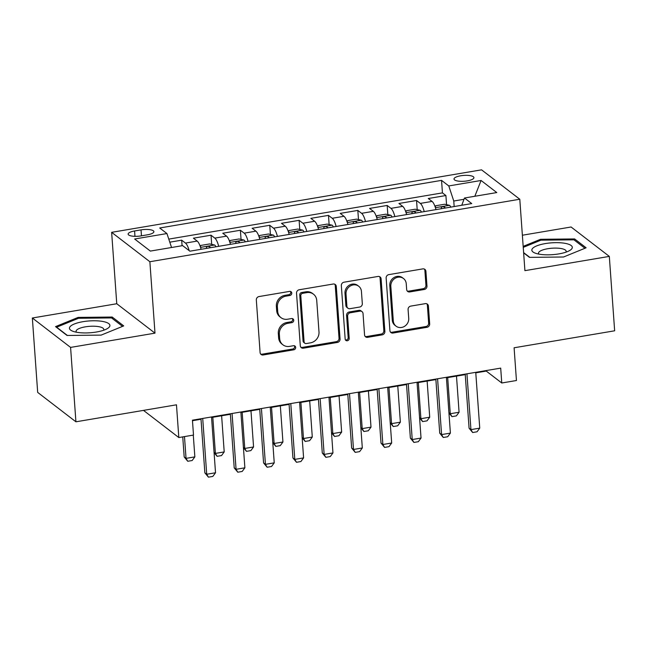 <?xml version="1.0" encoding="UTF-8"?>
<svg xmlns="http://www.w3.org/2000/svg" width="647" height="647" viewBox="0 0 647 647"><rect width="100%" height="100%" fill="white"/><g stroke="black" fill="none" stroke-linecap="round" stroke-linejoin="round"><path stroke-width="0.97" d="M291.781 293.091A2.143 1.949 127.6 0 0 289.613 291.385L258.994 296.561A3.065 2.782 127.6 0 0 256.325 299.965L260.094 352.542A3.065 2.782 127.6 0 0 263.183 354.977L293.803 349.801A2.143 1.949 127.6 0 0 294.959 346.056A2.143 1.949 127.6 0 0 293.512 345.716L289.549 346.38A9.802 8.904 127.6 0 1 282.901 344.802A9.802 8.904 127.6 0 1 279.658 338.591L279.342 334.216A9.802 8.904 127.6 0 1 287.891 323.306L291.854 322.643A2.143 1.949 127.6 0 0 293.018 318.898A2.143 1.949 127.6 0 0 291.562 318.55L287.6 319.222A9.802 8.904 127.6 0 1 280.96 317.637A9.802 8.904 127.6 0 1 277.709 311.433L277.393 307.05A9.802 8.904 127.6 0 1 285.95 296.14L289.905 295.477A2.143 1.949 127.6 0 0 291.781 293.091M280.96 317.637L279.925 316.844A9.802 8.904 127.6 0 1 276.673 310.633L276.358 306.257A9.802 8.904 127.6 0 1 284.915 295.347L288.877 294.676A2.143 1.949 127.6 0 0 290.479 291.433M260.644 354.014A3.065 2.782 127.6 0 0 262.148 354.184L292.767 349.008A2.143 1.949 127.6 0 0 294.369 345.757M282.901 344.802L281.874 344.01A9.802 8.904 127.6 0 1 278.622 337.799L278.307 333.415A9.802 8.904 127.6 0 1 286.864 322.513L290.818 321.842A2.143 1.949 127.6 0 0 292.42 318.599M460.648 175.79A9.98 2.92 -4.1 0 0 454 179.049A9.98 2.92 -4.1 0 0 467.263 180.877A9.98 2.92 -4.1 0 0 473.919 177.618A9.98 2.92 -4.1 0 0 460.648 175.79M424.303 289.476A3.065 2.782 127.6 0 0 426.971 286.071L425.912 271.319A3.065 2.782 127.6 0 0 422.823 268.885L388.823 274.627A3.065 2.782 127.6 0 0 386.146 278.032L389.915 330.609A3.065 2.782 127.6 0 0 393.004 333.043L427.012 327.301A3.065 2.782 127.6 0 0 429.681 323.896L428.403 306.08A3.065 2.782 127.6 0 0 425.314 303.645L410.764 306.104A3.065 2.782 127.6 0 0 408.087 309.509L408.726 318.34A8.193 7.44 127.6 0 1 404.521 326.347A8.193 7.44 127.6 0 1 396.021 326.137A8.193 7.44 127.6 0 1 393.303 320.944L390.828 286.338A8.193 7.44 127.6 0 1 395.034 278.331A8.193 7.44 127.6 0 1 403.526 278.542A8.193 7.44 127.6 0 1 406.243 283.734L406.656 289.5A3.065 2.782 127.6 0 0 409.745 291.934L424.303 289.476L423.267 288.683A3.065 2.782 127.6 0 0 425.936 285.27L424.885 270.519A3.065 2.782 127.6 0 0 424.335 269.047M70.588 347.407L154.989 333.148L116.759 303.742L32.35 318L70.588 347.407L75.917 421.804L176.469 404.812L178.823 437.55L193.502 435.067L192.434 420.186L500.697 368.119L501.765 382.992L516.443 380.517L514.098 347.779L614.65 330.795L609.32 256.398L571.083 227L522.372 235.225M154.989 333.148L149.869 261.728L519.792 199.244L524.911 270.656L609.32 256.398M336.294 286.459A3.065 2.782 127.6 0 0 333.205 284.025L299.197 289.767A3.065 2.782 127.6 0 0 296.528 293.172L300.297 345.749A3.065 2.782 127.6 0 0 303.386 348.183L337.386 342.441A3.065 2.782 127.6 0 0 340.063 339.036L336.294 286.459L335.259 285.659A3.065 2.782 127.6 0 0 334.709 284.187M344.01 282.197L378.01 276.455A3.065 2.782 127.6 0 1 381.107 278.889L384.876 331.466A3.065 2.782 127.6 0 1 382.199 334.871L367.65 337.33A3.065 2.782 127.6 0 1 364.56 334.895L363.032 313.569A3.065 2.782 127.6 0 0 359.934 311.142L350.286 312.768A3.065 2.782 127.6 0 0 347.609 316.181L349.202 338.373A2.143 1.949 127.6 0 1 345.878 340.419A2.143 1.949 127.6 0 1 345.166 339.06L341.333 285.602A3.065 2.782 127.6 0 1 344.01 282.197M75.917 421.804L37.68 392.397L32.35 318M446.559 204.695L445.904 195.54L428.29 198.516L432.059 201.411L420.315 203.401A12.479 3.728 80.4 0 1 424.206 211.609M417.202 209.652L416.547 200.497L398.932 203.473L402.701 206.369L390.958 208.358A12.479 3.728 80.4 0 1 394.848 216.567M387.844 214.618L387.189 205.455L369.574 208.431L373.343 211.334L361.6 213.316A12.479 3.728 80.4 0 1 365.49 221.525M358.487 219.576L357.831 210.412L340.217 213.389L343.986 216.292L332.243 218.274A12.479 3.728 80.4 0 1 336.133 226.482M329.129 224.533L328.474 215.378L310.859 218.346L314.628 221.25L302.885 223.231A12.479 3.728 80.4 0 1 306.775 231.448M299.771 229.491L299.116 220.336L281.494 223.312L285.27 226.207L273.527 228.197A12.479 3.728 80.4 0 1 277.409 236.406M270.414 234.449L269.75 225.293L252.136 228.27L255.913 231.165L244.17 233.155A12.479 3.728 80.4 0 1 248.052 241.363M241.048 239.414L240.393 230.251L222.778 233.227L226.555 236.131L214.812 238.112A12.479 3.728 80.4 0 1 218.694 246.321M211.69 244.372L211.035 235.209L193.421 238.185L197.189 241.088A12.479 3.728 80.4 0 1 201.08 249.297M140.989 235.896L147.443 234.804A9.673 2.831 -4.1 0 0 153.889 231.65A9.673 2.831 -4.1 0 0 141.038 229.879L134.584 230.971A9.673 2.831 -4.1 0 0 128.138 234.125A9.673 2.831 -4.1 0 0 140.989 235.896M149.869 261.728L111.64 232.33L481.554 169.838L519.792 199.244M445.904 195.54L442.443 192.879L441.545 180.376L159.704 227.987L166.942 233.551L171.552 247.502M441.545 180.376L448.783 185.94L481.077 180.481L496.783 192.563L464.489 198.014L471.728 203.579L189.878 251.19L182.648 245.625L150.355 251.085L134.641 239.002L166.942 233.551M182.074 245.723L181.678 240.174L185.446 243.07A12.479 3.728 80.4 0 1 189.175 250.648M211.035 235.209L214.812 238.112M240.393 230.251L244.17 233.155M269.75 225.293L273.527 228.197M299.116 220.336L302.885 223.231M328.474 215.378L332.243 218.274M357.831 210.412L361.6 213.316M387.189 205.455L390.958 208.358M416.547 200.497L420.315 203.401M442.443 192.879L168.778 239.107M181.678 240.174L169.789 242.18M464.012 199.292L453.765 201.023L454.162 206.547M116.759 303.742L111.64 232.33M475.788 372.842L486.261 371.079L501.765 382.992M192.466 420.704L201.015 419.264M211.561 417.477L230.372 414.298M240.919 412.519L259.73 409.341M270.276 407.561L289.088 404.383M299.634 402.604L318.453 399.425M328.991 397.638L347.811 394.46M358.349 392.68L377.169 389.502M387.715 387.723L406.526 384.544M417.072 382.765L435.884 379.587M446.43 377.808L465.242 374.629M143.497 410.384L178.823 437.55M486.229 370.561L486.261 371.079M230.437 244.34A12.479 3.728 -99.6 0 0 226.555 236.131M259.795 239.382A12.479 3.728 -99.6 0 0 255.913 231.165M289.152 234.424A12.479 3.728 -99.6 0 0 285.27 226.207M318.518 229.459A12.479 3.728 -99.6 0 0 314.628 221.25M347.876 224.501A12.479 3.728 -99.6 0 0 343.986 216.292M377.233 219.543A12.479 3.728 -99.6 0 0 373.343 211.334M406.591 214.586A12.479 3.728 -99.6 0 0 402.701 206.369M464.489 198.014L461.764 205.261M435.949 209.62A12.479 3.728 -99.6 0 0 432.059 201.411M453.765 201.023L448.783 185.94M481.077 180.481L474.825 196.276M101.15 335.114L123.723 325.902L112.206 317.046L78.117 317.402L55.545 326.614L67.062 335.469L101.15 335.114M523.633 252.88L529.456 257.36L563.545 257.005L586.125 247.793L574.609 238.937L540.52 239.293L523.172 246.37M78.19 318.405L78.117 317.402M112.311 318.51L112.206 317.046M574.714 240.401L574.609 238.937M540.593 240.296L540.52 239.293M300.847 347.229A3.065 2.782 127.6 0 0 302.351 347.39L336.359 341.648A3.065 2.782 127.6 0 0 339.028 338.235L335.259 285.659M302.659 293.317A2.143 1.949 127.6 0 0 300.79 295.703L304.098 341.859A2.143 1.949 127.6 0 0 306.257 343.557L310.439 342.853A9.802 8.904 127.6 0 0 318.995 331.951L316.731 300.402A9.802 8.904 127.6 0 0 313.48 294.191A9.802 8.904 127.6 0 0 306.84 292.614L302.659 293.317L301.623 292.525A2.143 1.949 127.6 0 0 299.755 294.911L300.79 295.703M304.81 343.217L303.775 342.417A2.143 1.949 127.6 0 1 303.063 341.058L299.755 294.911M313.48 294.191L312.452 293.398A9.802 8.904 127.6 0 0 305.805 291.821L306.84 292.614M301.623 292.525L305.805 291.821M365.11 336.367A3.065 2.782 127.6 0 0 366.614 336.537L381.164 334.078A3.065 2.782 127.6 0 0 383.841 330.666L380.072 278.089A3.065 2.782 127.6 0 0 379.522 276.617M362.013 311.636L360.977 310.835A3.065 2.782 127.6 0 0 358.907 310.342L349.251 311.975A3.065 2.782 127.6 0 0 346.574 315.38L348.167 337.58L349.202 338.373M345.433 339.918A2.143 1.949 127.6 0 0 348.167 337.58M361.438 291.449A8.193 7.44 127.6 0 0 358.729 286.257A8.193 7.44 127.6 0 0 350.229 286.047A8.193 7.44 127.6 0 0 346.024 294.053L346.897 306.249A3.065 2.782 127.6 0 0 349.987 308.684L359.643 307.05A3.065 2.782 127.6 0 0 362.32 303.645L361.438 291.449M358.729 286.257L357.694 285.456A8.193 7.44 127.6 0 0 349.194 285.254A8.193 7.44 127.6 0 0 344.988 293.253L346.024 294.053M347.916 308.19L346.881 307.39A3.065 2.782 127.6 0 1 345.862 305.449L344.988 293.253M407.206 290.972A3.065 2.782 127.6 0 0 408.71 291.142L423.267 288.683M403.526 278.542L402.491 277.741A8.193 7.44 127.6 0 0 393.999 277.539A8.193 7.44 127.6 0 0 389.793 285.537L390.828 286.338M396.021 326.137L394.985 325.344A8.193 7.44 127.6 0 1 392.276 320.152L389.793 285.537M390.464 332.089A3.065 2.782 127.6 0 0 391.977 332.251L425.977 326.509A3.065 2.782 127.6 0 0 428.654 323.096L427.376 305.279A3.065 2.782 127.6 0 0 426.826 303.807M182.745 436.887L184.185 456.936L186.045 458.367L194.852 456.879L193.291 435.099M194.852 456.879L192.151 460.527L187.751 461.271L184.185 456.936M184.484 436.588L186.045 458.367L187.751 461.271M211.52 416.967L215.524 472.771L212.823 476.418L208.423 477.162L206.716 474.259L204.856 472.828L200.974 418.746M215.524 472.771L206.716 474.259L202.713 418.455M208.423 477.162L204.856 472.828M82.962 321.688A20.275 5.928 -4.1 0 0 72.747 331.215A20.275 5.928 -4.1 0 0 96.395 332.016A20.275 5.928 -4.1 0 0 107.062 328.757A20.275 5.928 -4.1 0 0 105.332 322.06A20.275 5.928 -4.1 0 0 82.962 321.688M103.512 330.285A13.886 4.06 -4.1 0 0 103.779 329.38A13.886 4.06 -4.1 0 0 85.331 326.84A13.886 4.06 -4.1 0 0 76.079 331.369A13.886 4.06 -4.1 0 0 76.475 332.218M67.401 335.469L56.645 327.196L78.522 318.275L111.551 317.928L122.542 326.379M532.19 248.949A20.275 5.928 -4.1 0 0 535.142 253.106A20.275 5.928 -4.1 0 0 569.457 250.648A20.275 5.928 -4.1 0 0 571.964 248.537A20.275 5.928 -4.1 0 0 555.797 242.657A20.275 5.928 -4.1 0 0 532.19 248.949M565.907 252.176A13.886 4.06 -4.1 0 0 565.939 252.12A13.886 4.06 -4.1 0 0 566.174 251.271A13.886 4.06 -4.1 0 0 553.46 248.133A13.886 4.06 -4.1 0 0 538.716 252.411A13.886 4.06 -4.1 0 0 538.482 253.26A13.886 4.06 -4.1 0 0 538.87 254.109M523.245 247.38L540.916 240.166L573.946 239.819L584.945 248.27M529.796 257.36L523.617 252.605M200.902 248.594A8.265 2.467 80.4 0 1 201.266 249.265M200.335 246.742L200.885 245.423L209.693 243.935L214.699 245.027A8.265 2.467 80.4 0 1 215.944 246.79M210.364 247.728A8.265 2.467 -99.6 0 0 209.919 246.936C207.913 246.03 206.741 246.232 206.401 247.526A8.265 2.467 80.4 0 1 206.846 248.327M214.06 452.374L215.402 453.41L224.21 451.921L221.622 415.778M224.21 451.921L221.517 455.569L217.109 456.313L214.084 452.649M212.814 417.266L215.402 453.41L217.109 456.313M230.259 243.636A8.265 2.467 80.4 0 1 230.623 244.307M229.693 241.776L230.243 240.466L239.05 238.978L244.056 240.069A8.265 2.467 80.4 0 1 245.302 241.824M239.722 242.771A8.265 2.467 -99.6 0 0 239.277 241.97C237.279 241.072 236.098 241.274 235.759 242.568A8.265 2.467 80.4 0 1 236.204 243.369M243.418 447.417L244.76 448.452L253.567 446.964L250.979 410.821M253.567 446.964L250.874 450.603L246.467 451.347L243.442 447.692M242.172 412.309L244.76 448.452L246.467 451.347M259.617 238.678A8.265 2.467 80.4 0 1 259.981 239.35M259.059 236.818L259.601 235.5L268.408 234.012L273.414 235.112A8.265 2.467 80.4 0 1 274.66 236.867M269.079 237.813A8.265 2.467 -99.6 0 0 268.634 237.012C266.637 236.115 265.456 236.309 265.116 237.611A8.265 2.467 80.4 0 1 265.561 238.403M272.775 442.459L274.126 443.486L282.933 441.998L280.337 405.863M282.933 441.998L280.232 445.646L275.824 446.39L272.799 442.734M271.53 407.351L274.126 443.486L275.824 446.39M288.974 233.721A8.265 2.467 80.4 0 1 289.338 234.392M288.416 231.861L288.966 230.542L297.774 229.054L302.772 230.154A8.265 2.467 80.4 0 1 304.017 231.909M298.437 232.855A8.265 2.467 -99.6 0 0 298 232.055C295.994 231.157 294.822 231.351 294.474 232.653A8.265 2.467 80.4 0 1 294.919 233.446M302.133 437.493L303.483 438.529L312.291 437.04L309.695 400.897M312.291 437.04L309.589 440.688L305.182 441.432L302.157 437.776M300.887 402.385L303.483 438.529L305.182 441.432M240.878 412.002L244.881 467.813L242.18 471.461L237.781 472.205L236.074 469.301L234.214 467.87L230.34 413.789M244.881 467.813L236.074 469.301L232.071 413.49M237.781 472.205L234.214 467.87M270.236 407.044L274.239 462.856L271.538 466.495L267.138 467.239L265.432 464.344L263.572 462.912L259.698 408.823M274.239 462.856L265.432 464.344L261.428 408.532M267.138 467.239L263.572 462.912M299.601 402.086L303.597 457.898L300.895 461.537L296.496 462.281L294.789 459.386L292.929 457.955L289.055 403.865M303.597 457.898L294.789 459.386L290.794 403.574M296.496 462.281L292.929 457.955M328.959 397.129L332.954 452.932L330.261 456.58L325.853 457.324L324.147 454.42L322.287 452.997L318.413 398.908M332.954 452.932L324.147 454.42L320.152 398.617M325.853 457.324L322.287 452.997M318.332 228.763A8.265 2.467 80.4 0 1 318.696 229.426M317.774 226.903L318.324 225.585L327.131 224.097L332.129 225.188A8.265 2.467 80.4 0 1 333.375 226.951M327.803 227.89A8.265 2.467 -99.6 0 0 327.358 227.097C325.352 226.191 324.179 226.393 323.832 227.687A8.265 2.467 80.4 0 1 324.276 228.488M331.499 432.536L332.841 433.571L341.648 432.083L339.06 395.94M341.648 432.083L338.947 435.73L334.548 436.474L331.515 432.811M330.245 397.428L332.841 433.571L334.548 436.474M358.317 392.171L362.312 447.975L359.619 451.622L355.211 452.366L353.505 449.463L351.644 448.031L347.771 393.95M362.312 447.975L353.505 449.463L349.509 393.659M355.211 452.366L351.644 448.031M347.69 223.797A8.265 2.467 80.4 0 1 348.054 224.469M347.132 221.937L347.682 220.627L356.489 219.139L361.487 220.231A8.265 2.467 80.4 0 1 362.732 221.994M357.16 222.932A8.265 2.467 -99.6 0 0 356.715 222.139C354.71 221.234 353.537 221.436 353.189 222.73A8.265 2.467 80.4 0 1 353.634 223.53M360.856 427.578L362.199 428.613L371.006 427.125L368.418 390.982M371.006 427.125L368.305 430.773L363.905 431.509L360.872 427.853M359.611 392.47L362.199 428.613L363.905 431.509M387.674 387.205L391.678 443.017L388.976 446.665L384.569 447.409L382.87 444.505L381.01 443.074L377.128 388.993M391.678 443.017L382.87 444.505L378.867 388.693M384.569 447.409L381.01 443.074M377.047 218.84A8.265 2.467 80.4 0 1 377.419 219.511M376.489 216.98L377.039 215.661L385.847 214.181L390.853 215.273A8.265 2.467 80.4 0 1 392.098 217.028M386.518 217.974A8.265 2.467 -99.6 0 0 386.073 217.174C384.067 216.276 382.895 216.47 382.547 217.772A8.265 2.467 80.4 0 1 382.992 218.573M390.214 422.62L391.556 423.656L400.364 422.167L397.776 386.024M400.364 422.167L397.662 425.807L393.263 426.551L390.23 422.895M388.968 387.513L391.556 423.656L393.263 426.551M417.032 382.248L421.035 438.059L418.334 441.699L413.926 442.443L412.228 439.548L410.368 438.116L406.486 384.027M421.035 438.059L412.228 439.548L408.225 383.736M413.926 442.443L410.368 438.116M406.405 213.882A8.265 2.467 80.4 0 1 406.777 214.553M405.847 212.022L406.397 210.704L415.204 209.216L420.21 210.315A8.265 2.467 80.4 0 1 421.456 212.07M415.875 213.017A8.265 2.467 -99.6 0 0 415.431 212.216C413.425 211.318 412.252 211.512 411.904 212.814A8.265 2.467 80.4 0 1 412.349 213.607M419.571 417.663L420.914 418.69L429.721 417.202L427.133 381.067M429.721 417.202L427.02 420.849L422.62 421.593L419.588 417.938M418.326 382.555L420.914 418.69L422.62 421.593M446.39 377.29L450.393 433.102L447.692 436.741L443.292 437.485L441.586 434.59L439.725 433.158L435.843 379.069M450.393 433.102L441.586 434.59L437.582 378.778M443.292 437.485L439.725 433.158M435.763 208.924A8.265 2.467 80.4 0 1 436.135 209.596M435.205 207.064L435.754 205.746L444.562 204.258L449.568 205.35A8.265 2.467 80.4 0 1 450.813 207.113M445.233 208.059A8.265 2.467 -99.6 0 0 444.788 207.258C442.783 206.361 441.61 206.555 441.27 207.857A8.265 2.467 80.4 0 1 441.707 208.649M448.929 412.697L450.272 413.732L459.079 412.244L456.491 376.101M459.079 412.244L456.386 415.892L451.978 416.636L448.945 412.98M447.684 377.589L450.272 413.732L451.978 416.636M475.747 372.332L479.751 428.136L477.049 431.784L472.65 432.528L470.943 429.624L469.083 428.201L465.209 374.112M479.751 428.136L470.943 429.624L466.94 373.82M472.65 432.528L469.083 428.201M197.189 241.088L185.446 243.07M134.964 236.325L134.584 230.971M141.467 235.815L141.038 229.879M284.915 295.347L285.95 296.14M276.358 306.257L277.393 307.05M276.673 310.633L277.709 311.433M290.818 321.842L291.854 322.643M286.864 322.513L287.891 323.306M278.307 333.415L279.342 334.216M278.622 337.799L279.658 338.591M292.767 349.008L293.803 349.801M262.148 354.184L263.183 354.977M288.877 294.676L289.905 295.477M339.028 338.235L340.063 339.036M336.359 341.648L337.386 342.441M302.351 347.39L303.386 348.183M303.063 341.058L304.098 341.859M380.072 278.089L381.107 278.889M383.841 330.666L384.876 331.466M381.164 334.078L382.199 334.871M366.614 336.537L367.65 337.33M358.907 310.342L359.934 311.142M349.251 311.975L350.286 312.768M346.574 315.38L347.609 316.181M345.862 305.449L346.897 306.249M408.71 291.142L409.745 291.934M392.276 320.152L393.303 320.944M427.376 305.279L428.403 306.08M428.654 323.096L429.681 323.896M425.977 326.509L427.012 327.301M391.977 332.251L393.004 333.043M424.885 270.519L425.912 271.319M425.936 285.27L426.971 286.071M214.569 245.003L200.546 247.372M209.984 247.793L209.919 246.936M243.927 240.037L229.903 242.407M239.341 242.835L239.277 241.97M273.293 235.079L259.261 237.449M268.699 237.878L268.634 237.012M302.65 230.122L288.619 232.491M298.057 232.92L298 232.055M332.008 225.164L317.976 227.534M327.414 227.954L327.358 227.097M361.366 220.206L347.334 222.576M356.772 222.997L356.715 222.139M390.723 215.241L376.691 217.61M386.138 218.039L386.073 217.174M420.081 210.283L406.049 212.653M415.495 213.081L415.431 212.216M449.439 205.325L435.407 207.695M444.853 208.124L444.788 207.258"/></g></svg>
